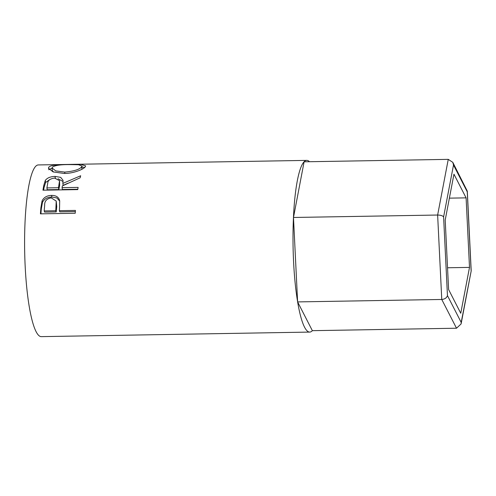 <?xml version="1.0" encoding="UTF-8"?>
<svg xmlns="http://www.w3.org/2000/svg" width="496" height="496" viewBox="0 0 496 496"><rect width="100%" height="100%" fill="white"/><g stroke="black" fill="none" stroke-linecap="round" stroke-linejoin="round"><path stroke-width="0.74" d="M293.483 217.477L437.633 215.035C440.696 215.109 442.686 215.729 443.604 216.901L447.454 295.597C446.704 297.885 444.807 299.175 441.762 299.466L437.633 215.035L448.254 159.365L304.104 161.808L293.483 217.477L297.612 301.909L312.362 330.671A85.858 15.153 -91 0 1 309.69 332.084A85.858 15.153 -91 0 1 293.582 261.776A85.858 15.153 -91 0 1 306.776 160.388A85.858 15.153 -91 0 1 309.498 161.715M447.454 295.597L461.199 322.406L461.094 323.944L456.512 328.222L441.762 299.466L297.612 301.909M456.512 328.222L312.362 330.671M466.097 197.861L453.952 174.177L445.203 220.026L448.607 289.559L460.753 313.243L469.501 267.394L466.097 197.861L449.382 198.146M448.254 159.365L452.792 162.335L453.505 165.013L443.604 216.901M461.199 322.406L471.2 270.866L461.094 323.944M452.792 162.335L467.3 191.146L467.251 191.822L453.505 165.013M447.541 267.766L469.501 267.394M40.43 213.844A85.858 15.153 -91 0 1 40.895 207.706L42.073 200.917C43.815 197.371 46.965 195.536 51.522 195.399C56.16 195.381 58.881 197.197 59.687 200.849L59.539 208.456A85.858 15.153 -91 0 0 59.365 210.682L75.423 210.416A85.858 15.153 -91 0 0 75.225 213.255L40.43 213.844M59.545 200.254L59.687 200.849M42.96 190.191A85.858 15.153 -91 0 1 43.797 185.374L45.303 180.439C47.176 177.884 50.449 176.545 55.124 176.421L60.704 177.37L63.035 180.327L62.856 183.39L80.681 175.764A85.858 15.153 -91 0 0 80.123 177.816L62.366 185.926A85.858 15.153 -91 0 0 62.062 187.662L78.12 187.389A85.858 15.153 -91 0 0 77.754 189.602L42.96 190.191M48.72 167.375C49.929 164.815 60.407 164.591 70.234 164.436L81.133 164.467L85.641 165.893L85.343 166.687C84.109 169.031 73.935 173.482 64.238 173.47L53.109 171.907L48.459 168.293L48.72 167.375L48.868 169.824M309.69 332.084L41.273 336.635A85.858 15.153 -91 0 1 25.172 266.327A85.858 15.153 -91 0 1 38.359 164.939L306.776 160.388M82.057 167.04L84.667 167.45M49.085 169.558L52.105 168.144M81.834 169.316L82.001 166.092L78.573 164.74L69.669 164.591C60.413 164.523 54.628 165.416 52.316 167.276L52.099 168.032L55.726 170.878L64.703 172.1C73.836 171.281 79.521 169.502 81.753 166.78L82.001 166.092M52.099 168.032L52.26 170.432L53.506 172.044M64.84 173.451L64.703 172.1M81.902 169.223L81.753 166.78M43.598 190.185A83.334 14.706 -91 0 1 44.113 187.29L45.595 182.503L49.854 179.496M45.303 180.439L45.595 182.503M55.124 176.421L55.385 178.597M58.038 178.727L63.091 181.542M62.856 183.39L63.166 185.355L67.791 183.272M62.062 187.662L62.397 189.503L77.81 189.236M46.891 187.916L47.232 189.757L58.826 189.559L59.644 185.436L59.557 180.687L54.665 178.083C50.046 178.653 47.728 180.482 47.703 183.57A85.858 15.153 -91 0 0 46.891 187.916L58.491 187.724L59.557 180.687M58.491 187.724L58.826 189.559M40.92 213.838A83.334 14.706 -91 0 1 41.298 208.965L42.458 202.374C44.187 198.933 47.331 197.148 51.888 197.017L56.829 197.954L59.718 201.066M42.073 200.917L42.458 202.374M51.522 195.399L51.888 197.017M59.365 210.682L59.78 211.848L75.336 211.581M44.2 210.943L44.615 212.102L56.209 211.91L56.724 206.677L56.222 201.072L51.224 197.873C46.667 198.667 44.479 201.147 44.671 205.319A85.858 15.153 -91 0 0 44.2 210.943L55.794 210.744L56.222 201.072M56.321 205.356L56.724 206.677M55.794 210.744L56.209 211.91M471.101 270.518L467.251 191.822M43.797 185.374L44.113 187.29M59.334 183.47L59.644 185.436M40.895 207.706L41.298 208.965M467.3 191.146L471.2 270.866"/></g></svg>
